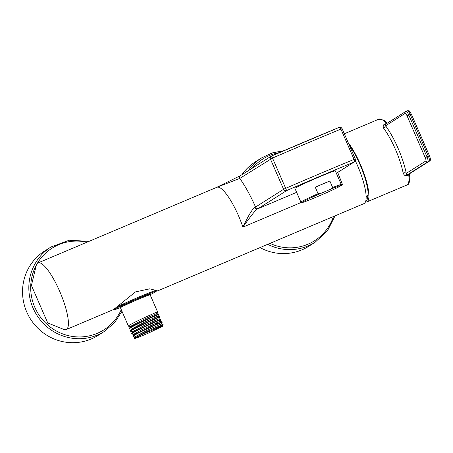 <?xml version="1.0" encoding="UTF-8"?>
<svg xmlns="http://www.w3.org/2000/svg" width="453" height="453" viewBox="0 0 453 453"><rect width="100%" height="100%" fill="white"/><g stroke="black" fill="none" stroke-linecap="round" stroke-linejoin="round"><path stroke-width="0.68" d="M161.653 322.525C167.129 319.801 136.596 333.227 133.284 336.058L133.035 336.568L134.932 337.032M163.216 324.886L156.427 328.419A15.419 0.606 156.5 0 0 141.653 334.818A15.419 0.606 156.5 0 0 134.66 338.459A15.419 0.606 156.5 0 0 148.244 333.187L162.378 326.392L163.216 324.88L163.035 324.461L161.132 323.997L162.089 322.293L161.908 321.862M131.925 333.98L132.157 333.465C134.06 331.794 148.895 324.801 156.427 321.556L160.526 319.931M134.66 338.459L134.133 338.153L134.858 336.862L148.29 329.705L161.132 323.991M133.72 334.28L142.055 329.563L160.005 321.404L160.962 319.699L160.781 319.274L158.878 318.804L146.036 324.512L132.599 331.67L131.647 333.38L131.806 333.912M161.591 326.924C163.476 325.803 161.755 326.307 156.427 328.419M134.133 338.153L148.035 331.064L163.035 324.461M132.939 336.505L133.103 335.639C135.005 333.969 149.841 326.975 157.372 323.731L155.923 323.119L156.427 321.556M148.035 331.064A16.2 0.64 -23.5 0 1 160.86 325.809M161.472 322.106L157.372 323.731M131.466 329.088L144.909 321.919L157.752 316.211L159.649 316.675L159.835 317.094L158.878 318.804M158.086 314.32C163.561 311.596 133.029 325.022 129.717 327.859L130.345 326.483L143.782 319.325L156.619 313.612L158.522 314.082L158.703 314.507L157.752 316.211M129.388 328.187L129.552 328.719L129.903 328.278C133.21 325.441 163.743 312.015 158.267 314.739M159.213 316.919C164.688 314.189 134.156 327.621 130.849 330.452L130.498 330.894L130.679 331.313L131.03 330.871C134.337 328.04 164.869 314.609 159.394 317.338M160.339 319.512C165.815 316.783 135.283 330.214 131.976 333.046L131.647 333.38M131.546 329.252L129.552 328.719M128.533 326.194L128.771 325.684C132.083 322.847 162.616 309.422 157.14 312.145M128.425 326.126L120.441 307.763A16.2 0.64 -23.5 0 1 120.441 307.734A16.2 0.64 -23.5 0 1 120.832 307.423A16.2 0.64 -23.5 0 1 136.596 300.05A16.2 0.64 -23.5 0 1 150.136 294.824A16.2 0.64 -23.5 0 1 150.158 294.841L157.576 311.907L156.625 313.618M150.136 294.824L149.105 294.422A15.419 0.606 156.5 0 0 136.217 299.388A15.419 0.606 156.5 0 0 121.223 306.404A15.419 0.606 156.5 0 0 120.849 306.704L120.441 307.734M120.504 307.576A22.809 0.895 -23.5 0 1 114.099 309.705A22.809 0.895 -23.5 0 1 114.62 309.195A22.809 0.895 -23.5 0 1 137.633 298.465A22.809 0.895 -23.5 0 1 155.9 291.528A22.809 0.895 -23.5 0 1 155.351 291.97A22.809 0.895 -23.5 0 1 149.971 294.761M117.197 306.851A23.596 0.929 -23.5 0 1 141.211 296.058A23.596 0.929 -23.5 0 1 156.313 290.452A23.596 0.929 -23.5 0 1 156.308 290.492L155.9 291.528M114.099 309.705L113.618 309.518L135.464 291.913L149.779 288.827L157.304 290.758L155.974 291.347M157.044 291.149L363.969 203.618A36.183 8.884 -112.9 0 0 355.316 160.753M63.884 329.433A36.183 8.884 -112.9 0 0 66.229 329.563A36.183 8.884 -112.9 0 0 60.317 292.78A36.183 8.884 -112.9 0 0 38.035 262.916A36.183 8.884 -112.9 0 0 36.178 265.707L31.421 285.447L47.718 322.927L63.884 329.433M267.678 244.348A49.943 48.375 57.7 0 0 315.016 242.315L308.736 246.29A49.943 48.375 -122.3 0 1 259.999 247.593M283.855 150.696L272.264 152.904L261.613 157.899L255.333 161.874A49.943 48.375 57.7 0 0 241.885 174.75M104.354 331.432L98.075 335.401A49.943 48.375 -122.3 0 1 26.778 312.06A49.943 48.375 57.7 0 1 44.671 250.985L50.951 247.015A49.943 48.375 57.7 0 0 33.063 308.085A49.943 48.375 57.7 0 0 104.354 331.432L114.598 322.661L121.982 311.307M340.775 185.724L342.604 184.949L341.251 184.631M296.641 192.361L257.763 208.805C256.732 208.544 251.777 214.648 242.893 227.129L301.466 202.349M337.717 172.44L342.604 184.949L341.177 184.326M341.273 184.541L335.322 170.849A22.021 0.866 156.5 0 0 317.281 177.757A22.021 0.866 156.5 0 0 295.464 187.95A22.021 0.866 156.5 0 0 294.926 188.414L300.883 202.106A22.021 0.866 -23.5 0 1 301.415 201.642A22.021 0.866 -23.5 0 1 318.08 193.691L320.577 193.488A21.234 0.838 156.5 0 0 301.941 202.536A21.234 0.838 156.5 0 0 311.981 198.929L322.208 194.603A21.234 0.838 156.5 0 0 340.866 185.617A21.234 0.838 156.5 0 0 330.803 189.167L332.672 187.519A22.021 0.866 -23.5 0 1 341.273 184.541A22.021 0.866 -23.5 0 1 341.273 184.581L340.866 185.617M336.364 173.256L354.053 162.066A170.481 6.704 156.5 0 0 286.641 190.583L258.601 208.323A2.361 2.288 -122.3 0 1 255.554 207.049L254.824 207.468C252.961 208.935 250.803 210.719 242.893 227.129A36.183 8.884 67.1 0 0 216.823 187.293L38.035 262.916M355.282 158.963L354.065 159.399A2.361 1.07 -112.4 0 1 354.053 162.066A2.361 2.288 57.7 0 0 354.376 161.897A2.361 2.361 0 0 0 355.282 158.963L342.117 128.692L340.905 129.128A172.842 6.801 156.5 0 0 272.559 158.04L239.762 178.442L217.293 187.078M342.117 128.692A2.361 2.361 0 0 0 339.054 127.452A2.361 1.07 -112.4 0 1 340.905 129.128L354.065 159.399A172.842 6.801 156.5 0 0 285.718 188.312L283.595 189.309L270.435 159.043A2.361 2.288 -122.3 0 1 271.602 155.985L286.641 190.583A2.361 2.288 -122.3 0 1 283.595 189.309L255.554 207.049A51.914 12.746 67.1 0 0 239.762 178.442A2.361 2.288 -122.3 0 1 240.605 175.56L240.605 175.56A2.361 2.288 -122.3 0 1 240.611 175.56L216.823 187.293M271.602 155.985L339.054 127.452A2.361 1.07 -112.4 0 0 339.014 127.469A170.481 6.704 156.5 0 0 271.607 155.985L271.602 155.985A2.361 2.361 0 0 0 271.279 156.155L240.605 175.56M315.26 187.208L329.852 181.03A22.021 0.866 156.5 0 0 315.26 187.208L318.08 193.691M329.852 181.03L332.672 187.519M301.941 202.536L300.911 202.129A22.021 0.866 -23.5 0 1 300.883 202.106M320.577 193.488L330.803 189.167M386.873 123.731L386.381 123.454A1.574 1.234 -41.5 0 1 387.021 123.318M409.591 173.646C410.09 181.223 409.167 185.028 406.822 185.062L367.083 201.84A35.787 8.788 -112.9 0 0 365.271 177.344A35.787 8.788 -112.9 0 0 348.198 142.672M406.822 185.062A35.787 8.788 -112.9 0 0 407.139 184.898A35.787 8.788 -112.9 0 0 408.725 174.841L408.81 174.184L407.394 174.784A2.361 0.578 -112.9 0 0 407.287 175.447C405.588 176.308 404.206 175.498 403.147 173.023A2.361 1.489 -11.1 0 1 406.256 173.369L425.837 160.985A3.148 0.77 -112.9 0 0 425.242 157.684L407.066 115.877A3.148 0.77 -112.9 0 0 405.152 113.414L385.571 125.804L383.742 128.392C382.74 126.121 383.142 124.677 384.942 124.06A2.361 0.578 67.1 0 0 385.384 124.354M425.837 160.985A1.574 1.523 57.7 0 0 427.87 161.829L407.394 174.784C406.896 175.311 406.517 174.841 406.256 173.369A38.148 9.366 67.1 0 0 385.571 125.804C384.784 124.858 384.744 124.365 385.458 124.332M405.152 113.414A1.574 1.523 -122.3 0 1 405.718 111.489L385.435 124.343M408.991 174.071L409.036 174.065A1.574 1.529 57.1 0 1 408.81 174.184L429.274 161.234A4.717 1.161 -112.9 0 0 428.385 156.285L410.208 114.479L408.804 115.073A4.717 1.161 -112.9 0 0 405.973 111.359A4.717 1.161 -112.9 0 0 405.933 111.376A1.574 1.523 -122.3 0 0 405.718 111.489L407.377 110.764A4.717 1.161 -112.9 0 0 407.338 110.787L406.018 111.342M367.083 201.84L366.392 200.254A34.06 8.364 -112.9 0 0 364.925 177.752A34.06 8.364 -112.9 0 0 349.206 145M367.853 195.441L367.474 198.901M279.32 152.644A48.375 46.852 57.7 0 0 252.332 168.142M269.965 243.38A48.375 46.852 57.7 0 0 333.459 216.523M261.613 157.899A49.943 48.375 57.7 0 0 248.165 170.775M86.959 242.225A48.375 46.852 57.7 0 0 37.254 263.47M36.376 265.011A48.375 46.852 57.7 0 0 34.796 307.281A48.375 46.852 57.7 0 0 78.08 336.936A48.375 46.852 57.7 0 0 121.251 309.625M258.601 208.323L257.763 208.805A2.361 2.157 -118.6 0 1 254.824 207.468M387.343 123.114L384.32 120.373L378.935 119.145A35.787 8.788 -112.9 0 1 386.381 123.454L384.942 124.06M410.208 114.479A4.717 1.161 -112.9 0 0 407.377 110.764C409.688 110.957 408.595 109.683 411.318 114.065L410.208 114.479M407.287 175.447L408.725 174.841A1.574 1.155 -7 0 0 409.591 173.709M383.742 128.392A35.787 8.788 67.1 0 1 403.147 173.023M407.066 115.877L408.804 115.073L426.981 156.88L429.495 155.866L411.318 114.065M425.242 157.684L426.981 156.88A4.717 1.161 -112.9 0 1 427.87 161.829L429.274 161.234A1.574 1.523 57.7 0 0 429.489 161.126C430.707 160.73 430.707 158.975 429.495 155.866M131.902 333.974L133.805 334.439M132.774 335.973L133.731 334.269M161.902 321.862L160.005 321.398M131.472 329.076L130.521 330.781M128.522 326.188L130.419 326.653M132.678 331.845L130.775 331.375M156.115 289.999L156.313 290.452M113.607 309.518L66.229 329.563M315.016 242.315L327.394 230.934L335.067 215.843M88.941 241.387L69.269 240.22L50.951 247.015M366.16 196.625L368.153 195.226M336.381 173.284L354.376 161.897M378.935 119.145L344.331 133.782M409.206 173.958L429.489 161.126"/></g></svg>

